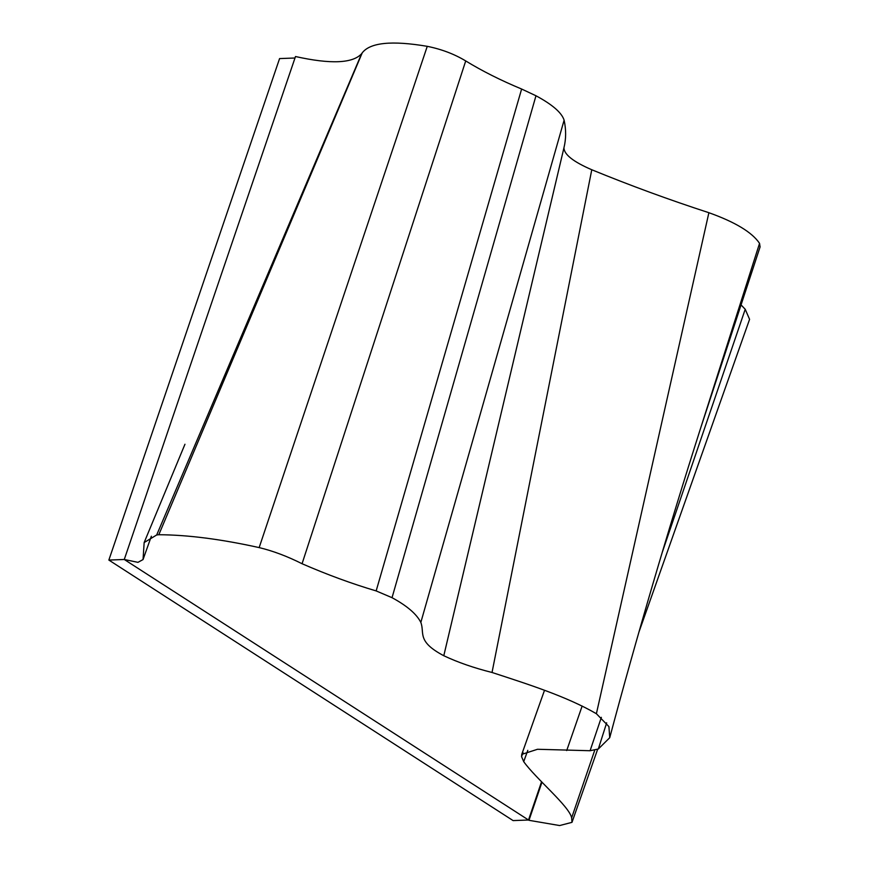 <?xml version="1.0" encoding="UTF-8"?>
<svg xmlns="http://www.w3.org/2000/svg" width="869" height="869" viewBox="0 0 869 869"><rect width="100%" height="100%" fill="white"/><g stroke="black" fill="none" stroke-linecap="round" stroke-linejoin="round"><path stroke-width="1.3" d="M124.267 559.484L137.954 562.352L143.048 559.56L144.156 542.549L156.692 534.967L361.613 53.726C352.749 63.415 330.709 64.349 295.493 56.528L124.267 559.484L108.864 560.071L279.579 58.581L294.993 58.006L124.267 559.484L528.515 820.01L541.55 781.72M528.515 820.01L513.101 820.597L108.864 560.071M740.812 304.65L745.222 309.277L749.578 319.336L638.834 632.393M361.613 53.726L362.221 52.857C370.151 42.527 391.832 40.354 427.255 46.329C441.604 49.229 454.422 54.106 465.719 60.939C482.143 70.997 500.772 80.361 521.628 89.029L535.977 95.764C552.412 104.606 561.787 112.742 564.111 120.194C566.186 129.72 566.132 138.91 563.948 147.773C564.035 154.465 573.312 161.786 591.778 169.748C629.938 185.401 668.978 199.729 708.887 212.709C735.239 222.116 752.13 232.338 759.549 243.363L760.06 246.959M427.255 46.329L259.158 547.6C272.931 550.903 287.226 556.279 302.064 563.731C327.113 574.637 351.815 583.707 376.158 590.92L392.038 597.687C407.061 605.834 416.664 614.079 420.835 622.421C424.898 633.143 416.381 641.246 443.787 655.726C457.854 662.363 473.942 667.946 492.028 672.476C527.57 684.088 566.642 696.438 596.395 713.721L608.919 726.603L609.734 737.705L598.317 749.002L590.094 750.729L537.52 749.274L521.748 754.379L521.563 756.627L523.714 761.657C535.652 778.494 569.26 806.15 571.661 817.827L571.987 822.346L559.647 825.55L528.982 820.314L541.984 782.143M156.692 534.967L158.81 534.728C187.53 534.859 220.987 539.149 259.158 547.6M158.81 534.728L362.221 52.857M465.719 60.939L302.064 563.731M708.887 212.709L596.395 713.721M492.028 672.476L591.778 169.748M564.111 120.194L420.835 622.421M392.038 597.687L535.977 95.764M376.158 590.92L521.628 89.029M443.787 655.726L564.024 147.469M571.661 817.827L594.82 749.98M662.178 552.597L745.222 309.277M759.549 243.363L700.729 427.83C667.066 533.37 636.727 636.662 609.734 737.705M606.671 722.802L598.317 749.002M601.359 717.338L590.094 750.729M523.714 761.657L527.787 750.349M582.143 706.03L566.697 750.566M521.563 756.627L523.019 752.543M597.666 749.219L571.987 822.346M143.048 559.56L151.358 536.227M184.956 444.255L144.156 542.549M760.136 246.753L700.729 427.83M544.505 690.29L521.748 754.379"/></g></svg>

